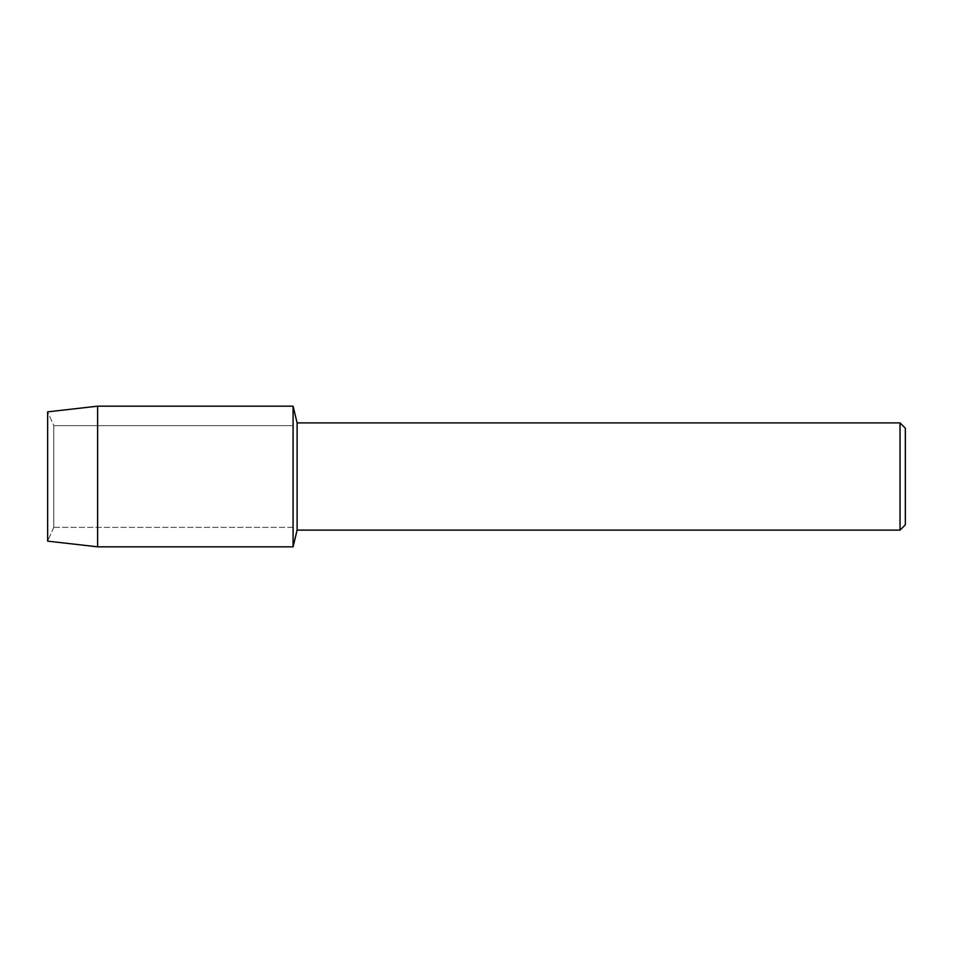 <?xml version="1.0" encoding="UTF-8"?>
<svg xmlns="http://www.w3.org/2000/svg" width="953" height="953" viewBox="0 0 953 953"><rect width="100%" height="100%" fill="white"/><g stroke="black" fill="none" stroke-linecap="round" stroke-linejoin="round"><path stroke-width="0.71" stroke-dasharray="4.76 3.57" d="M53.785 527.354L47.65 541.137L47.65 411.863L53.785 425.646L293.083 425.646L293.083 527.354L53.785 527.354L53.785 425.646L53.785 527.354L47.65 541.137L47.65 411.863L53.785 425.646L53.785 527.354L53.785 425.646L293.083 425.646L293.083 527.354L293.083 425.646L293.083 527.354L53.785 527.354M905.35 428.207L905.35 524.793M900.037 422.894L900.037 530.106M297.11 422.894L297.11 530.106M293.083 406.169L293.083 546.831L293.083 406.169M97.623 406.169L97.623 546.831"/><path stroke-width="1.43" d="M47.65 541.137L47.65 411.863L97.623 406.169L293.083 406.169L297.11 422.894L900.037 422.894L905.35 428.207L905.35 524.793L900.037 530.106L297.11 530.106L293.083 546.831L293.083 406.169L293.083 546.831L97.623 546.831L47.65 541.137L47.65 411.863M297.11 530.106L297.11 422.894M900.037 530.106L900.037 422.894M97.623 546.831L97.623 406.169"/></g></svg>
